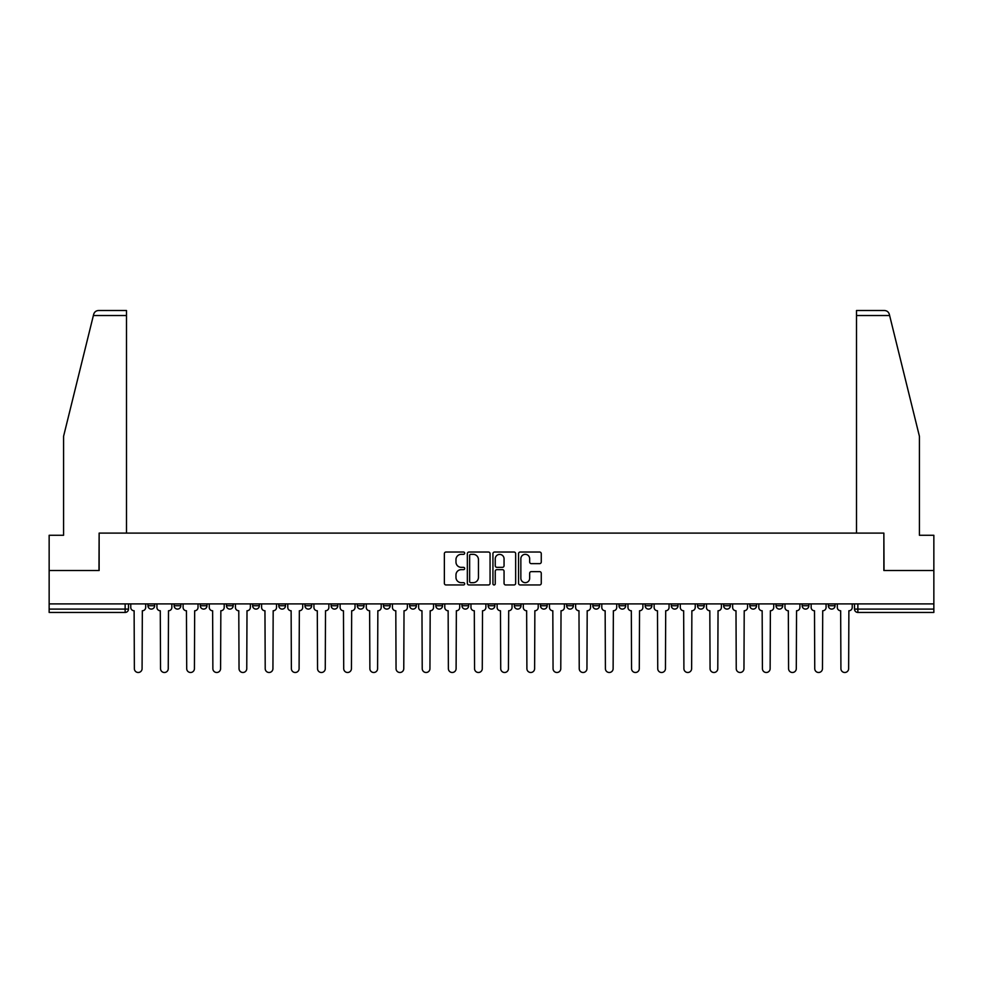 <?xml version="1.0" encoding="UTF-8"?>
<svg xmlns="http://www.w3.org/2000/svg" width="983" height="983" viewBox="0 0 983 983"><rect width="100%" height="100%" fill="white"/><g stroke="black" fill="none" stroke-linecap="round" stroke-linejoin="round"><path stroke-width="1.47" d="M464.664 553.183A1.155 1.155 0 0 0 463.509 552.028L446.012 552.028A1.647 1.647 0 0 0 444.365 553.675L444.365 583.312A1.647 1.647 0 0 0 446.012 584.959L463.509 584.959A1.155 1.155 0 0 0 464.664 583.804A1.155 1.155 0 0 0 463.509 582.661L461.248 582.661A5.271 5.271 0 0 1 455.977 577.39L455.977 574.92A5.271 5.271 0 0 1 461.248 569.649L463.509 569.649A1.155 1.155 0 0 0 464.664 568.493A1.155 1.155 0 0 0 463.509 567.338L461.248 567.338A5.271 5.271 0 0 1 455.977 562.079L455.977 559.61A5.271 5.271 0 0 1 461.248 554.338L463.509 554.338A1.155 1.155 0 0 0 464.664 553.183M828.337 603.894L828.337 605.737L835.046 605.737A3.354 3.354 0 0 1 831.692 609.091A3.354 3.354 0 0 1 828.337 605.737L828.337 603.894M671.328 603.894L671.328 605.737L678.037 605.737A3.354 3.354 0 0 1 674.682 609.091A3.354 3.354 0 0 1 671.328 605.737L671.328 603.894M645.155 603.894L645.155 605.737L651.864 605.737A3.354 3.354 0 0 1 648.51 609.091A3.354 3.354 0 0 1 645.155 605.737L645.155 603.894M618.983 603.894L618.983 605.737L625.704 605.737A3.354 3.354 0 0 1 622.337 609.091A3.354 3.354 0 0 1 618.983 605.737L618.983 603.894M566.65 603.894L566.65 605.737L573.359 605.737A3.354 3.354 0 0 1 570.005 609.091A3.354 3.354 0 0 1 566.65 605.737L566.65 603.894M514.318 605.737L514.318 603.894L514.318 605.737A3.354 3.354 0 0 0 517.672 609.091A3.354 3.354 0 0 1 514.318 605.737L521.027 605.737A3.354 3.354 0 0 1 517.672 609.091A3.354 3.354 0 0 0 521.027 605.737L521.027 603.894L521.027 605.737M488.146 605.737L488.146 603.894L488.146 605.737A3.354 3.354 0 0 0 491.5 609.091A3.354 3.354 0 0 1 488.146 605.737L494.854 605.737A3.354 3.354 0 0 1 491.5 609.091M461.973 605.737L461.973 603.894L461.973 605.737A3.354 3.354 0 0 0 465.328 609.091A3.354 3.354 0 0 1 461.973 605.737L468.682 605.737A3.354 3.354 0 0 1 465.328 609.091A3.354 3.354 0 0 0 468.682 605.737L468.682 603.894L468.682 605.737M435.813 603.894L435.813 605.737L442.522 605.737A3.354 3.354 0 0 1 439.168 609.091A3.354 3.354 0 0 1 435.813 605.737L435.813 603.894M409.641 603.894L409.641 605.737L416.35 605.737A3.354 3.354 0 0 1 412.995 609.091A3.354 3.354 0 0 1 409.641 605.737L409.641 603.894M383.468 603.894L383.468 605.737L390.177 605.737A3.354 3.354 0 0 1 386.823 609.091A3.354 3.354 0 0 1 383.468 605.737L383.468 603.894M357.296 605.737L357.296 603.894L357.296 605.737A3.354 3.354 0 0 0 360.663 609.091A3.354 3.354 0 0 1 357.296 605.737L364.017 605.737A3.354 3.354 0 0 1 360.663 609.091M304.963 605.737L304.963 603.894L304.963 605.737A3.354 3.354 0 0 0 308.318 609.091A3.354 3.354 0 0 1 304.963 605.737L311.672 605.737A3.354 3.354 0 0 1 308.318 609.091A3.354 3.354 0 0 0 311.672 605.737L311.672 603.894L311.672 605.737M278.791 605.737L278.791 603.894L278.791 605.737A3.354 3.354 0 0 0 282.146 609.091A3.354 3.354 0 0 1 278.791 605.737L285.5 605.737A3.354 3.354 0 0 1 282.146 609.091A3.354 3.354 0 0 0 285.5 605.737L285.5 603.894L285.5 605.737M252.631 605.737L252.631 603.894L252.631 605.737A3.354 3.354 0 0 0 255.985 609.091A3.354 3.354 0 0 1 252.631 605.737L259.34 605.737A3.354 3.354 0 0 1 255.985 609.091A3.354 3.354 0 0 0 259.34 605.737L259.34 603.894L259.34 605.737M226.459 605.737L226.459 603.894L226.459 605.737A3.354 3.354 0 0 0 229.813 609.091A3.354 3.354 0 0 1 226.459 605.737L233.168 605.737A3.354 3.354 0 0 1 229.813 609.091M200.286 605.737L200.286 603.894L200.286 605.737A3.354 3.354 0 0 0 203.641 609.091A3.354 3.354 0 0 1 200.286 605.737L206.995 605.737A3.354 3.354 0 0 1 203.641 609.091A3.354 3.354 0 0 0 206.995 605.737L206.995 603.894L206.995 605.737M174.126 605.737L174.126 603.894L174.126 605.737A3.354 3.354 0 0 0 177.481 609.091A3.354 3.354 0 0 1 174.126 605.737L180.835 605.737A3.354 3.354 0 0 1 177.481 609.091A3.354 3.354 0 0 0 180.835 605.737L180.835 603.894L180.835 605.737M539.618 563.64A1.647 1.647 0 0 0 541.264 561.993L541.264 553.675A1.647 1.647 0 0 0 539.618 552.028L520.191 552.028A1.647 1.647 0 0 0 518.545 553.675L518.545 583.312A1.647 1.647 0 0 0 520.191 584.959L539.618 584.959A1.647 1.647 0 0 0 541.264 583.312L541.264 573.273A1.647 1.647 0 0 0 539.618 571.627L531.312 571.627A1.647 1.647 0 0 0 529.665 573.273L529.665 578.25A4.399 4.399 0 0 1 525.254 582.661A4.399 4.399 0 0 1 520.855 578.25L520.855 558.737A4.399 4.399 0 0 1 525.254 554.338A4.399 4.399 0 0 1 529.665 558.737L529.665 561.993A1.647 1.647 0 0 0 531.312 563.64L539.618 563.64M93.373 315.531L93.668 314.327C94.429 311.943 96.051 310.665 98.546 310.505L126.488 310.505L126.488 315.531L93.373 315.531L63.576 436.317L63.576 535.28L49.15 535.28L49.15 570.509L99.136 570.509L99.136 533.105L883.864 533.105L883.864 570.509L933.85 570.509L933.85 603.894L49.15 603.894L49.15 609.091L128.49 609.091L128.49 603.894M49.15 570.509L49.15 603.894M490.062 553.675A1.647 1.647 0 0 0 488.416 552.028L468.989 552.028A1.647 1.647 0 0 0 467.343 553.675L467.343 583.312A1.647 1.647 0 0 0 468.989 584.959L488.416 584.959A1.647 1.647 0 0 0 490.062 583.312L490.062 553.675M494.584 552.028L514.011 552.028A1.647 1.647 0 0 1 515.657 553.675L515.657 583.312A1.647 1.647 0 0 1 514.011 584.959L505.704 584.959A1.647 1.647 0 0 1 504.058 583.312L504.058 571.295A1.647 1.647 0 0 0 502.411 569.649L496.894 569.649A1.647 1.647 0 0 0 495.248 571.295L495.248 583.804A1.155 1.155 0 0 1 494.093 584.959A1.155 1.155 0 0 1 492.938 583.804L492.938 553.675A1.647 1.647 0 0 1 494.584 552.028M854.51 603.894L854.51 609.091L933.85 609.091L933.85 612.446L857.864 612.446A3.354 3.354 0 0 1 854.51 609.091L854.51 603.894M933.85 603.894L933.85 609.091M128.49 609.091A3.354 3.354 0 0 1 125.136 612.446L49.15 612.446L49.15 609.091M835.046 603.894L835.046 605.737L835.046 603.894M808.874 603.894L808.874 605.737A3.354 3.354 0 0 1 805.519 609.091A3.354 3.354 0 0 1 802.165 605.737L808.874 605.737M802.165 603.894L802.165 605.737M782.714 603.894L782.714 605.737A3.354 3.354 0 0 1 779.359 609.091A3.354 3.354 0 0 1 776.005 605.737L782.714 605.737M776.005 603.894L776.005 605.737M756.541 603.894L756.541 605.737A3.354 3.354 0 0 1 753.187 609.091A3.354 3.354 0 0 1 749.832 605.737L756.541 605.737M749.832 603.894L749.832 605.737M730.369 603.894L730.369 605.737A3.354 3.354 0 0 1 727.015 609.091A3.354 3.354 0 0 1 723.66 605.737L730.369 605.737M723.66 603.894L723.66 605.737M704.209 603.894L704.209 605.737A3.354 3.354 0 0 1 700.854 609.091A3.354 3.354 0 0 1 697.5 605.737L704.209 605.737M697.5 603.894L697.5 605.737M678.037 603.894L678.037 605.737A3.354 3.354 0 0 1 674.682 609.091M651.864 603.894L651.864 605.737M625.704 605.737L625.704 603.894L625.704 605.737A3.354 3.354 0 0 1 622.337 609.091M599.532 603.894L599.532 605.737A3.354 3.354 0 0 1 596.177 609.091A3.354 3.354 0 0 1 592.823 605.737A3.354 3.354 0 0 0 596.177 609.091A3.354 3.354 0 0 0 599.532 605.737L592.823 605.737L592.823 603.894M573.359 605.737L573.359 603.894L573.359 605.737A3.354 3.354 0 0 1 570.005 609.091M547.187 603.894L547.187 605.737A3.354 3.354 0 0 1 543.832 609.091A3.354 3.354 0 0 1 540.478 605.737A3.354 3.354 0 0 0 543.832 609.091M540.478 603.894L540.478 605.737L547.187 605.737M494.854 603.894L494.854 605.737L494.854 603.894M442.522 605.737L442.522 603.894L442.522 605.737A3.354 3.354 0 0 1 439.168 609.091M416.35 605.737L416.35 603.894L416.35 605.737A3.354 3.354 0 0 1 412.995 609.091M390.177 605.737L390.177 603.894L390.177 605.737A3.354 3.354 0 0 1 386.823 609.091M364.017 603.894L364.017 605.737L364.017 603.894M337.845 605.737L337.845 603.894L337.845 605.737A3.354 3.354 0 0 1 334.49 609.091A3.354 3.354 0 0 1 331.136 605.737L337.845 605.737A3.354 3.354 0 0 1 334.49 609.091M331.136 603.894L331.136 605.737M233.168 603.894L233.168 605.737L233.168 603.894M154.663 603.894L154.663 605.737A3.354 3.354 0 0 1 151.308 609.091A3.354 3.354 0 0 1 147.954 605.737A3.354 3.354 0 0 0 151.308 609.091A3.354 3.354 0 0 0 154.663 605.737L154.663 603.894M147.954 603.894L147.954 605.737L154.663 605.737M470.796 554.338A1.155 1.155 0 0 0 469.641 555.493L469.641 581.506A1.155 1.155 0 0 0 470.796 582.661L473.179 582.661A5.271 5.271 0 0 0 478.451 577.39L478.451 559.61A5.271 5.271 0 0 0 473.179 554.338L470.796 554.338M504.058 558.823A4.399 4.399 0 0 0 499.647 554.412A4.399 4.399 0 0 0 495.248 558.823L495.248 565.692A1.647 1.647 0 0 0 496.894 567.338L502.411 567.338A1.647 1.647 0 0 0 504.058 565.692L504.058 558.823M130.764 603.894L130.764 607.408A3.354 3.354 0 0 0 134.118 610.762L134.364 668.637A3.858 3.858 0 0 0 138.222 672.495A3.858 3.858 0 0 0 142.08 668.637L142.338 610.762A3.354 3.354 0 0 0 145.693 607.408L145.693 603.894M156.924 603.894L156.924 607.408A3.354 3.354 0 0 0 160.278 610.762L160.536 668.637A3.858 3.858 0 0 0 164.394 672.495A3.858 3.858 0 0 0 168.253 668.637L168.498 610.762A3.354 3.354 0 0 0 171.853 607.408L171.853 603.894M183.096 603.894L183.096 607.408A3.354 3.354 0 0 0 186.451 610.762L186.709 668.637A3.858 3.858 0 0 0 190.567 672.495A3.858 3.858 0 0 0 194.425 668.637L194.671 610.762A3.354 3.354 0 0 0 198.025 607.408L198.025 603.894M126.488 533.105L126.488 315.531M98.976 570.509L99.136 533.105M933.85 570.509L933.85 535.28L919.424 535.28L919.424 436.317L889.332 314.327C888.571 311.943 886.949 310.665 884.454 310.505L856.512 310.505L856.512 533.105M884.024 570.509L883.864 533.105M209.268 603.894L209.268 607.408A3.354 3.354 0 0 0 212.623 610.762L212.869 668.637A3.858 3.858 0 0 0 216.727 672.495A3.858 3.858 0 0 0 220.585 668.637L220.843 610.762A3.354 3.354 0 0 0 224.198 607.408L224.198 603.894M235.428 603.894L235.428 607.408A3.354 3.354 0 0 0 238.783 610.762L239.041 668.637A3.858 3.858 0 0 0 242.899 672.495A3.858 3.858 0 0 0 246.758 668.637L247.003 610.762A3.354 3.354 0 0 0 250.358 607.408L250.358 603.894M261.601 603.894L261.601 607.408A3.354 3.354 0 0 0 264.955 610.762L265.213 668.637A3.858 3.858 0 0 0 269.072 672.495A3.858 3.858 0 0 0 272.93 668.637L273.176 610.762A3.354 3.354 0 0 0 276.53 607.408L276.53 603.894M287.773 603.894L287.773 607.408A3.354 3.354 0 0 0 291.128 610.762L291.373 668.637A3.858 3.858 0 0 0 295.232 672.495A3.858 3.858 0 0 0 299.09 668.637L299.348 610.762A3.354 3.354 0 0 0 302.703 607.408L302.703 603.894M313.933 603.894L313.933 607.408A3.354 3.354 0 0 0 317.3 610.762L317.546 668.637A3.858 3.858 0 0 0 321.404 672.495A3.858 3.858 0 0 0 325.262 668.637L325.508 610.762A3.354 3.354 0 0 0 328.875 607.408L328.875 603.894M340.106 603.894L340.106 607.408A3.354 3.354 0 0 0 343.46 610.762L343.718 668.637A3.858 3.858 0 0 0 347.577 672.495A3.858 3.858 0 0 0 351.435 668.637L351.681 610.762A3.354 3.354 0 0 0 355.035 607.408L355.035 603.894M366.278 603.894L366.278 607.408A3.354 3.354 0 0 0 369.633 610.762L369.878 668.637A3.858 3.858 0 0 0 373.737 672.495A3.858 3.858 0 0 0 377.595 668.637L377.853 610.762A3.354 3.354 0 0 0 381.207 607.408L381.207 603.894M392.45 603.894L392.45 607.408A3.354 3.354 0 0 0 395.805 610.762L396.051 668.637A3.858 3.858 0 0 0 399.909 672.495A3.858 3.858 0 0 0 403.767 668.637L404.025 610.762A3.354 3.354 0 0 0 407.38 607.408L407.38 603.894M418.611 603.894L418.611 607.408A3.354 3.354 0 0 0 421.965 610.762L422.223 668.637A3.858 3.858 0 0 0 426.081 672.495A3.858 3.858 0 0 0 429.94 668.637L430.185 610.762A3.354 3.354 0 0 0 433.54 607.408L433.54 603.894M444.783 603.894L444.783 607.408A3.354 3.354 0 0 0 448.137 610.762L448.383 668.637A3.858 3.858 0 0 0 452.241 672.495A3.858 3.858 0 0 0 456.1 668.637L456.358 610.762A3.354 3.354 0 0 0 459.712 607.408L459.712 603.894M470.955 603.894L470.955 607.408A3.354 3.354 0 0 0 474.31 610.762L474.556 668.637A3.858 3.858 0 0 0 478.414 672.495A3.858 3.858 0 0 0 482.272 668.637L482.53 610.762A3.354 3.354 0 0 0 485.885 607.408L485.885 603.894M497.115 603.894L497.115 607.408A3.354 3.354 0 0 0 500.47 610.762L500.728 668.637A3.858 3.858 0 0 0 504.586 672.495A3.858 3.858 0 0 0 508.444 668.637L508.69 610.762A3.354 3.354 0 0 0 512.045 607.408L512.045 603.894M523.288 603.894L523.288 607.408A3.354 3.354 0 0 0 526.642 610.762L526.9 668.637A3.858 3.858 0 0 0 530.759 672.495A3.858 3.858 0 0 0 534.617 668.637L534.863 610.762A3.354 3.354 0 0 0 538.217 607.408L538.217 603.894M549.46 603.894L549.46 607.408A3.354 3.354 0 0 0 552.815 610.762L553.06 668.637A3.858 3.858 0 0 0 556.919 672.495A3.858 3.858 0 0 0 560.777 668.637L561.035 610.762A3.354 3.354 0 0 0 564.389 607.408L564.389 603.894M575.62 603.894L575.62 607.408A3.354 3.354 0 0 0 578.975 610.762L579.233 668.637A3.858 3.858 0 0 0 583.091 672.495A3.858 3.858 0 0 0 586.949 668.637L587.195 610.762A3.354 3.354 0 0 0 590.55 607.408L590.55 603.894M601.793 603.894L601.793 607.408A3.354 3.354 0 0 0 605.147 610.762L605.405 668.637A3.858 3.858 0 0 0 609.263 672.495A3.858 3.858 0 0 0 613.122 668.637L613.367 610.762A3.354 3.354 0 0 0 616.722 607.408L616.722 603.894M627.965 603.894L627.965 607.408A3.354 3.354 0 0 0 631.319 610.762L631.565 668.637A3.858 3.858 0 0 0 635.423 672.495A3.858 3.858 0 0 0 639.282 668.637L639.54 610.762A3.354 3.354 0 0 0 642.894 607.408L642.894 603.894M654.125 603.894L654.125 607.408A3.354 3.354 0 0 0 657.492 610.762L657.738 668.637A3.858 3.858 0 0 0 661.596 672.495A3.858 3.858 0 0 0 665.454 668.637L665.7 610.762A3.354 3.354 0 0 0 669.067 607.408L669.067 603.894M680.297 603.894L680.297 607.408A3.354 3.354 0 0 0 683.652 610.762L683.91 668.637A3.858 3.858 0 0 0 687.768 672.495A3.858 3.858 0 0 0 691.627 668.637L691.872 610.762A3.354 3.354 0 0 0 695.227 607.408L695.227 603.894M706.47 603.894L706.47 607.408A3.354 3.354 0 0 0 709.824 610.762L710.07 668.637A3.858 3.858 0 0 0 713.928 672.495A3.858 3.858 0 0 0 717.787 668.637L718.045 610.762A3.354 3.354 0 0 0 721.399 607.408L721.399 603.894M732.642 603.894L732.642 607.408A3.354 3.354 0 0 0 735.997 610.762L736.242 668.637A3.858 3.858 0 0 0 740.101 672.495A3.858 3.858 0 0 0 743.959 668.637L744.217 610.762A3.354 3.354 0 0 0 747.572 607.408L747.572 603.894M758.802 603.894L758.802 607.408A3.354 3.354 0 0 0 762.157 610.762L762.415 668.637A3.858 3.858 0 0 0 766.273 672.495A3.858 3.858 0 0 0 770.131 668.637L770.377 610.762A3.354 3.354 0 0 0 773.732 607.408L773.732 603.894M784.975 603.894L784.975 607.408A3.354 3.354 0 0 0 788.329 610.762L788.575 668.637A3.858 3.858 0 0 0 792.433 672.495A3.858 3.858 0 0 0 796.291 668.637L796.549 610.762A3.354 3.354 0 0 0 799.904 607.408L799.904 603.894M811.147 603.894L811.147 607.408A3.354 3.354 0 0 0 814.502 610.762L814.747 668.637A3.858 3.858 0 0 0 818.606 672.495A3.858 3.858 0 0 0 822.464 668.637L822.722 610.762A3.354 3.354 0 0 0 826.076 607.408L826.076 603.894M837.307 603.894L837.307 607.408A3.354 3.354 0 0 0 840.662 610.762L840.92 668.637A3.858 3.858 0 0 0 844.778 672.495A3.858 3.858 0 0 0 848.636 668.637L848.882 610.762A3.354 3.354 0 0 0 852.236 607.408L852.236 603.894M125.136 603.894L125.136 612.446M857.864 603.894L857.864 612.446M889.627 315.531L856.512 315.531"/></g></svg>
